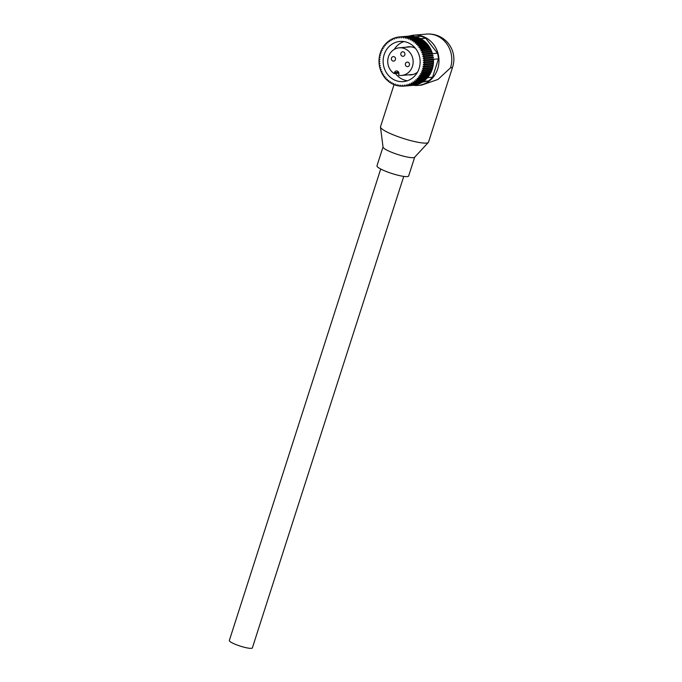 <?xml version="1.0" encoding="UTF-8"?>
<svg xmlns="http://www.w3.org/2000/svg" width="682" height="682" viewBox="0 0 682 682"><rect width="100%" height="100%" fill="white"/><g stroke="black" fill="none" stroke-linecap="round" stroke-linejoin="round"><path stroke-width="1.02" d="M400.905 53.273A2.268 2.08 -94.9 0 0 403.062 56.308A2.268 2.08 -94.9 0 0 404.835 54.824A2.268 2.08 -94.9 0 0 402.678 51.789A2.268 2.08 -94.9 0 0 400.905 53.273M391.477 58.089A2.268 2.08 -94.9 0 0 393.642 61.124A2.268 2.08 -94.9 0 0 395.415 59.641A2.268 2.08 -94.9 0 0 393.25 56.606A2.268 2.08 -94.9 0 0 391.477 58.089M405.458 63.605A2.268 2.08 -94.9 0 0 407.623 66.64A2.268 2.08 -94.9 0 0 409.388 65.157A2.268 2.08 -94.9 0 0 407.231 62.122A2.268 2.08 -94.9 0 0 405.458 63.605M398.646 72.232L394.452 72.59A2.523 2.31 -94.9 0 1 396.421 70.945A2.523 2.31 -94.9 0 1 398.825 74.312L398.51 75.284A13.862 12.711 -94.9 0 0 401.613 75.429A13.862 12.711 -94.9 0 0 412.448 66.367A13.862 12.711 -94.9 0 0 399.26 47.808A13.862 12.711 -94.9 0 0 388.425 56.879A13.862 12.711 -94.9 0 0 394.145 73.554L398.927 73.153M394.452 72.59L394.145 73.554M407.316 80.783A20.162 18.491 85.1 0 1 395.389 73.451M419.115 68.422A20.162 18.491 85.1 0 1 403.352 81.61A20.162 18.491 85.1 0 1 384.162 54.62A20.162 18.491 85.1 0 1 399.925 41.431A20.162 18.491 85.1 0 1 419.115 68.422M417.469 72.207A14.109 12.941 85.1 0 1 410.845 74.901A14.109 12.941 85.1 0 1 408.399 74.85M405.781 37.322A24.697 22.651 85.1 0 1 406.898 37.595L407.035 38.678L407.631 37.817A24.697 22.651 85.1 0 1 408.723 38.192L408.782 39.275L409.447 38.473A24.697 22.651 85.1 0 1 410.496 38.942L410.47 40.033L411.195 39.292A24.697 22.651 85.1 0 1 412.209 39.863L412.107 40.937L412.883 40.272L422.09 39.479A24.697 22.651 85.1 0 1 423.062 40.136L413.855 40.929L413.659 41.986L414.486 41.397L423.701 40.613A24.697 22.651 85.1 0 1 424.622 41.346L415.406 42.139L415.133 43.179L425.218 41.875A24.697 22.651 85.1 0 1 426.08 42.693L416.864 43.486L416.514 44.492L426.634 43.273A24.697 22.651 85.1 0 1 427.426 44.168L418.219 44.961L417.785 45.933L427.938 44.799A24.697 22.651 85.1 0 1 428.663 45.762L419.456 46.547L418.953 47.476L429.123 46.427A24.697 22.651 85.1 0 1 429.771 47.45L420.564 48.243L419.993 49.121L430.18 48.166A24.697 22.651 85.1 0 1 430.751 49.24L421.536 50.025L420.896 50.852L431.101 49.982A24.697 22.651 85.1 0 1 431.587 51.107L422.38 51.9L421.672 52.659L422.67 52.667A24.697 22.651 85.1 0 1 423.07 53.835L422.311 54.526L423.309 54.628A24.697 22.651 85.1 0 1 423.607 55.822L422.797 56.444L423.786 56.632A24.697 22.651 85.1 0 1 423.999 57.851L423.138 58.396L424.11 58.678A24.697 22.651 85.1 0 1 424.23 59.905L423.334 60.374L424.281 60.741A24.697 22.651 85.1 0 1 424.298 61.977L423.369 62.352L424.289 62.804A24.697 22.651 85.1 0 1 424.213 64.04L423.258 64.33L424.136 64.867A24.697 22.651 85.1 0 1 423.974 66.086L422.993 66.29L423.829 66.896A24.697 22.651 85.1 0 1 423.565 68.098L422.576 68.209L423.36 68.899A24.697 22.651 85.1 0 1 423.011 70.067L422.013 70.093L422.746 70.843A24.697 22.651 85.1 0 1 422.311 71.977L421.314 71.908L421.979 72.718A24.697 22.651 85.1 0 1 421.459 73.809L420.47 73.647L421.075 74.517A24.697 22.651 85.1 0 1 420.47 75.557L419.49 75.31L420.035 76.231A24.697 22.651 85.1 0 1 419.345 77.202L418.39 76.87L418.859 77.842A24.697 22.651 85.1 0 1 418.1 78.745L417.171 78.328L417.563 79.334A24.697 22.651 85.1 0 1 416.736 80.161L415.85 79.658L416.165 80.698A24.697 22.651 85.1 0 1 415.27 81.448L414.426 80.868L414.656 81.934A24.697 22.651 85.1 0 1 413.71 82.599L412.908 81.942L413.053 83.016A24.697 22.651 85.1 0 1 412.064 83.596L411.314 82.872L411.382 83.963A24.697 22.651 85.1 0 1 410.342 84.449L409.643 83.656L409.635 84.739A24.697 22.651 85.1 0 1 408.561 85.131L407.93 84.278L407.827 85.361A24.697 22.651 85.1 0 1 406.728 85.651L406.165 84.747L405.986 85.813A24.697 22.651 85.1 0 1 404.861 86L404.366 85.045L404.111 86.094A24.697 22.651 85.1 0 1 403.735 86.128A24.697 22.651 85.1 0 1 402.977 86.179L402.559 85.182L402.21 86.205A24.697 22.651 85.1 0 1 401.076 86.179L400.735 85.156L400.317 86.137A24.697 22.651 85.1 0 1 399.183 86.017L398.919 84.96L398.424 85.898A24.697 22.651 85.1 0 1 397.308 85.676L397.129 84.602L396.557 85.489A24.697 22.651 85.1 0 1 395.458 85.165L395.364 84.082L394.733 84.918A24.697 22.651 85.1 0 1 393.659 84.491L393.642 83.409L392.951 84.176A24.697 22.651 85.1 0 1 391.911 83.656L391.98 82.573L391.229 83.272A24.697 22.651 85.1 0 1 390.232 82.667L390.385 81.593L389.575 82.224A24.697 22.651 85.1 0 1 388.629 81.525L388.868 80.467L388.015 81.022A24.697 22.651 85.1 0 1 387.129 80.246L387.436 79.214L386.549 79.692A24.697 22.651 85.1 0 1 385.722 78.831L386.114 77.842L385.185 78.234A24.697 22.651 85.1 0 1 384.426 77.296L384.895 76.35L383.94 76.648A24.697 22.651 85.1 0 1 383.25 75.659L383.787 74.747L382.815 74.969A24.697 22.651 85.1 0 1 382.21 73.912L382.815 73.059L381.826 73.187A24.697 22.651 85.1 0 1 381.298 72.087L381.971 71.295L380.974 71.329A24.697 22.651 85.1 0 1 380.53 70.178L381.264 69.453L380.266 69.394A24.697 22.651 85.1 0 1 379.917 68.217L380.701 67.561L379.712 67.416A24.697 22.651 85.1 0 1 379.448 66.205L380.283 65.625L379.311 65.387A24.697 22.651 85.1 0 1 379.141 64.159L380.019 63.656L379.064 63.332A24.697 22.651 85.1 0 1 378.987 62.096L379.9 61.678L378.97 61.269A24.697 22.651 85.1 0 1 378.996 60.033L379.942 59.692L379.047 59.198A24.697 22.651 85.1 0 1 379.166 57.979L380.13 57.723L379.277 57.152A24.697 22.651 85.1 0 1 379.482 55.941L380.471 55.779L379.661 55.14A24.697 22.651 85.1 0 1 379.968 53.946L380.957 53.878L380.198 53.162A24.697 22.651 85.1 0 1 380.232 53.068A24.697 22.651 85.1 0 1 380.599 52.011L381.596 52.028L380.888 51.252A24.697 22.651 85.1 0 1 381.374 50.136L382.372 50.246L381.724 49.411A24.697 22.651 85.1 0 1 382.295 48.345L383.275 48.55L382.704 47.646A24.697 22.651 85.1 0 1 383.352 46.649L384.316 46.939L383.813 45.992A24.697 22.651 85.1 0 1 384.537 45.046L385.475 45.43L385.049 44.441A24.697 22.651 85.1 0 1 385.842 43.571L386.754 44.032L386.396 43.009A24.697 22.651 85.1 0 1 387.257 42.216L388.126 42.753L387.853 41.704A24.697 22.651 85.1 0 1 388.774 40.997L389.601 41.611L389.405 40.545A24.697 22.651 85.1 0 1 390.377 39.923L391.161 40.613L391.05 39.53A24.697 22.651 85.1 0 1 392.065 38.993L392.789 39.752L392.764 38.669A24.697 22.651 85.1 0 1 393.821 38.226L394.477 39.053L394.537 37.97A24.697 22.651 85.1 0 1 395.628 37.629L396.225 38.507L396.361 37.433A24.697 22.651 85.1 0 1 397.47 37.195L398.007 38.124L398.228 37.067A24.697 22.651 85.1 0 1 399.354 36.93L399.814 37.902L400.112 36.871L409.328 36.086A24.697 22.651 85.1 0 1 410.462 36.052L401.246 36.837L401.63 37.842L402.013 36.845L411.22 36.061A24.697 22.651 85.1 0 1 412.354 36.129L403.147 36.913L403.446 37.953L403.906 36.998L413.122 36.214A24.697 22.651 85.1 0 1 414.247 36.385L405.031 37.169L405.253 38.235L405.781 37.322L414.997 36.538A24.697 22.651 85.1 0 1 415.747 36.717L420.76 36.291A24.697 22.651 85.1 0 1 425.747 38.252L437.469 53.222A24.697 22.651 85.1 0 1 438.458 58.891L432.567 77.245A24.697 22.651 85.1 0 1 428.569 80.936L422.26 82.147M422.67 52.667L431.885 51.883A24.697 22.651 85.1 0 1 432.277 53.043L423.07 53.835M423.309 54.628L432.516 53.844A24.697 22.651 -94.9 0 0 432.465 53.656L437.469 53.222M423.786 56.632L432.993 55.847A24.697 22.651 -94.9 0 0 432.823 55.037L423.607 55.822M424.11 58.678L433.326 57.893A24.697 22.651 -94.9 0 0 433.206 57.066L423.999 57.851M438.458 58.891L433.454 59.317A24.697 22.651 -94.9 0 0 433.445 59.121L424.23 59.905M424.281 60.741L433.488 59.948A24.697 22.651 85.1 0 1 433.513 61.184L424.298 61.977M424.289 62.804L433.496 62.019A24.697 22.651 85.1 0 1 433.428 63.247L424.213 64.04M424.136 64.867L433.351 64.074A24.697 22.651 85.1 0 1 433.181 65.293L423.974 66.086M423.829 66.896L433.036 66.111A24.697 22.651 85.1 0 1 432.78 67.313L423.565 68.098M423.36 68.899L432.576 68.106A24.697 22.651 85.1 0 1 432.226 69.274L423.011 70.067M422.746 70.843L431.962 70.05A24.697 22.651 85.1 0 1 431.518 71.184L422.311 71.977M421.979 72.718L431.195 71.934A24.697 22.651 85.1 0 1 430.666 73.017L421.459 73.809M421.075 74.517L430.291 73.733A24.697 22.651 85.1 0 1 429.677 74.764L420.47 75.557M420.035 76.231L429.242 75.446A24.697 22.651 85.1 0 1 428.56 76.418L419.345 77.202M418.859 77.842L428.074 77.049A24.697 22.651 85.1 0 1 427.563 77.671L432.567 77.245M417.563 79.334L426.779 78.541A24.697 22.651 -94.9 0 0 427.316 77.961L418.1 78.745M416.165 80.698L425.372 79.913A24.697 22.651 -94.9 0 0 425.952 79.376L416.736 80.161M414.656 81.934L423.863 81.141A24.697 22.651 -94.9 0 0 424.485 80.664L415.27 81.448M428.569 80.936L423.565 81.363A24.697 22.651 85.1 0 1 422.925 81.814L413.71 82.599M413.053 83.016L422.269 82.232A24.697 22.651 85.1 0 1 421.271 82.812L412.064 83.596M411.382 83.963L420.589 83.17A24.697 22.651 85.1 0 1 419.558 83.656L410.342 84.449M409.635 84.739L418.842 83.954A24.697 22.651 85.1 0 1 417.776 84.346L408.561 85.131M407.827 85.361L417.043 84.577A24.697 22.651 85.1 0 1 415.943 84.866L406.728 85.651M405.986 85.813L415.193 85.028A24.697 22.651 85.1 0 1 414.076 85.216L404.861 86M404.111 86.094L413.318 85.301A24.697 22.651 85.1 0 1 412.951 85.344L403.735 86.128M402.21 86.205L402.96 86.137M400.317 86.137L401.042 86.077M398.424 85.898L399.141 85.838M396.557 85.489L397.265 85.429M394.733 84.918L395.432 84.858M392.951 84.176L393.65 84.116M391.229 83.272L391.937 83.213M389.575 82.224L390.3 82.164M388.015 81.022L388.757 80.962M386.549 79.692L387.316 79.624M385.185 78.234L385.986 78.166M383.94 76.648L384.776 76.58M382.815 74.969L383.71 74.892M381.826 73.187L382.781 73.102M380.948 53.869L379.968 53.946M381.502 51.934L380.599 52.011M382.227 50.067L381.374 50.136M383.105 48.277L382.295 48.345M384.128 46.581L383.352 46.649M385.287 44.986L384.537 45.046M386.566 43.503L385.842 43.571M387.973 42.156L387.257 42.216M389.482 40.937L388.774 40.997M391.084 39.863L390.377 39.923M392.772 38.934L392.065 38.993M394.528 38.166L393.821 38.226M396.344 37.561L395.628 37.629M398.211 37.126L397.47 37.195M408.569 36.146L399.354 36.93M400.112 36.871A24.697 22.651 85.1 0 1 401.246 36.837M402.013 36.845A24.697 22.651 85.1 0 1 403.147 36.913M403.906 36.998A24.697 22.651 85.1 0 1 405.031 37.169M407.631 37.817L416.847 37.024A24.697 22.651 -94.9 0 0 416.105 36.811L406.898 37.595M409.447 38.473L418.654 37.689A24.697 22.651 -94.9 0 0 417.93 37.399L408.723 38.192M411.195 39.292L420.41 38.507A24.697 22.651 -94.9 0 0 419.711 38.158L410.496 38.942M425.747 38.252L420.734 38.686A24.697 22.651 85.1 0 1 421.425 39.07L412.209 39.863M421.894 50.775A24.697 22.651 85.1 0 1 422.38 51.9M420.973 48.951A24.697 22.651 85.1 0 1 421.536 50.025M419.916 47.22A24.697 22.651 85.1 0 1 420.564 48.243M418.731 45.583A24.697 22.651 85.1 0 1 419.456 46.547M417.427 44.057A24.697 22.651 85.1 0 1 418.219 44.961M416.003 42.659A24.697 22.651 85.1 0 1 416.864 43.486M414.486 41.397A24.697 22.651 85.1 0 1 415.406 42.139M431.885 51.883L430.981 51.764L431.587 51.107M422.968 40.673L423.062 40.136M424.468 41.943L424.622 41.346M425.849 43.341L426.08 42.693M427.12 44.867L427.426 44.168M428.262 46.504L428.663 45.762M429.259 48.243L429.771 47.45M431.101 49.982L430.112 50.067L430.751 49.24M421.382 39.505L421.425 39.07M413.326 85.276L413.318 85.301A25.2 23.111 -94.9 0 0 417.998 85.412A25.2 23.111 -94.9 0 0 437.699 68.925A25.2 23.111 -94.9 0 0 413.71 35.191A25.2 23.111 -94.9 0 0 409.132 36.103M433.488 59.948L433.454 59.317M433.496 62.019L432.712 61.627L433.513 61.184M433.351 64.074L432.473 63.545L433.428 63.247M433.036 66.111L432.209 65.498L433.181 65.293M432.576 68.106L431.791 67.424L432.78 67.313M431.28 69.359L431.962 70.05M430.64 71.26L431.195 71.934M429.839 73.093L430.291 73.733M428.893 74.832L429.242 75.446M412.883 40.272A24.697 22.651 85.1 0 1 413.855 40.929M406.046 47.229A14.109 12.941 85.1 0 1 408.45 46.777A14.109 12.941 85.1 0 1 415.423 48.303M394.247 49.419A20.162 18.491 85.1 0 1 403.966 41.568M432.277 53.043L432.465 53.656M427.946 76.469L428.074 77.049M431.791 67.424L422.576 68.209M432.209 65.498L422.993 66.29M432.473 63.545L423.258 64.33M432.584 61.568L423.369 62.352M433.445 59.121L432.541 59.581L433.275 59.871M432.541 59.581L423.334 60.374M430.112 50.067L420.896 50.852M432.107 53.205L431.518 53.742L432.516 53.844M431.518 53.742L422.311 54.526M430.888 51.875L421.672 52.659M425.227 79.436L425.372 79.913M426.574 78.021L426.779 78.541M433.206 57.066L432.354 57.612L433.326 57.893M432.354 57.612L423.138 58.396M432.823 55.037L432.013 55.66L432.993 55.847M432.013 55.66L422.797 56.444M417.998 85.412L421.706 85.097L438.006 79.427L450.512 67.833A25.2 4.169 17.8 0 0 452.669 66.913L428.509 142.171A25.2 4.169 -162.2 0 1 428.339 142.453L414.613 157.244A16.632 2.754 -162.2 0 1 392.278 152.538A16.632 2.754 -162.2 0 1 383.037 147.107L380.488 127.091A25.2 4.169 -162.2 0 1 380.513 126.758L394.034 84.645M428.339 142.453A25.2 4.169 -162.2 0 1 394.494 135.317A25.2 4.169 -162.2 0 1 380.488 127.091M414.69 157.158L408.646 175.99A16.632 2.754 -162.2 0 1 386.2 171.472A16.632 2.754 -162.2 0 1 376.976 165.82L383.02 146.988M403.753 176.399L252.366 647.9A12.097 2.003 -162.2 0 1 236.049 644.609A12.097 2.003 -162.2 0 1 229.331 640.5L380.718 169.008M450.512 67.833A25.2 23.111 -94.9 0 0 436.267 35.549A25.2 23.111 -94.9 0 0 426.523 34.1L413.71 35.191M399.26 47.808L410.896 46.819M401.613 75.429L413.249 74.44M452.669 66.913A25.2 25.2 0 0 0 426.523 34.1"/></g></svg>
